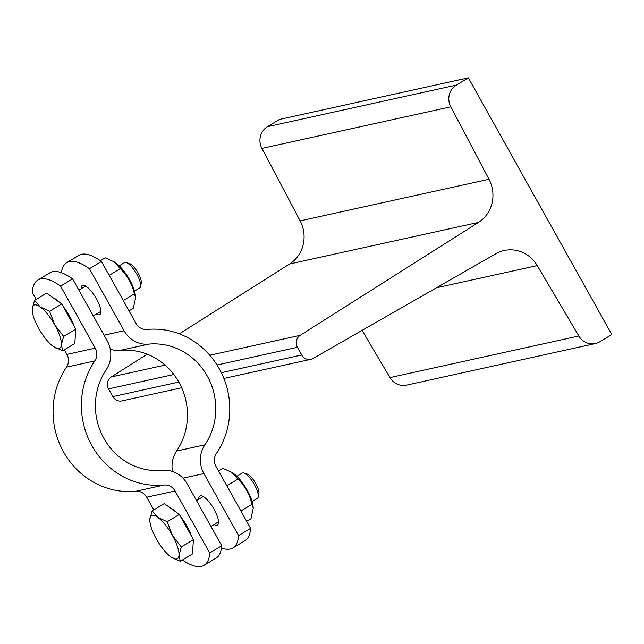 <?xml version="1.0" encoding="UTF-8"?>
<svg xmlns="http://www.w3.org/2000/svg" width="644" height="644" viewBox="0 0 644 644"><rect width="100%" height="100%" fill="white"/><g stroke="black" fill="none" stroke-linecap="round" stroke-linejoin="round"><path stroke-width="0.97" d="M300.193 335.339L478.492 222.397A32.506 30.719 77.6 0 0 488.997 179.282L450.784 106.832A16.253 15.359 -102.4 0 1 456.314 85.105L468.341 77.852L611.8 334.534L599.773 341.787A16.253 15.359 -102.4 0 1 595.378 343.542A16.253 15.359 -102.4 0 1 578.859 335.999L537.241 265.602A32.506 30.719 77.6 0 0 504.204 250.508A32.506 30.719 77.6 0 0 495.977 253.688L313.105 358.442A8.863 8.38 -102.4 0 1 310.859 359.312A8.863 8.38 -102.4 0 1 301.738 354.997L297.431 347.293A8.863 8.38 -102.4 0 1 300.193 335.339L209.783 355.247M181.689 387.752L121.99 400.898A8.863 8.38 -102.4 0 1 112.869 396.591L108.562 388.887A8.863 8.38 -102.4 0 1 111.323 376.933L147.21 354.192M179.338 333.842L289.615 263.984A32.506 30.719 77.6 0 0 300.128 220.876L261.907 148.418A16.253 15.359 -102.4 0 1 267.445 126.691L279.472 119.446L468.341 77.852M595.378 343.542L406.501 385.128A16.253 15.359 -102.4 0 1 389.99 377.585L362.081 330.388M66.775 262.615L78.801 255.37A88.655 27.636 58.9 0 1 101.462 261.488L136.117 323.505A11.817 11.173 77.6 0 0 147.033 329.446A78.31 74.004 -102.4 0 1 219.314 368.827A78.31 74.004 -102.4 0 1 216.384 453.537A11.817 11.173 77.6 0 0 215.941 466.328L250.597 528.346A88.655 27.636 58.9 0 1 244.929 540.702L232.903 547.947A88.655 27.636 -121.1 0 0 238.578 535.591L203.915 473.573A26.597 25.132 -102.4 0 1 204.913 444.803A63.539 60.037 77.6 0 0 207.296 376.072A63.539 60.037 77.6 0 0 148.643 344.121A26.597 25.132 -102.4 0 1 124.091 330.75L89.436 268.733A88.655 27.636 -121.1 0 0 66.775 262.615A88.655 27.636 -121.1 0 0 61.349 272.654M231.872 472.39L233.748 473.678A22.604 7.044 58.9 0 1 252.955 505.54L253.269 508.188L251.981 504.316C249.751 494.439 245.058 486.043 237.902 479.128L231.872 472.39L222.832 468.301L218.501 470.909M246.66 521.294L250.991 518.686L253.269 508.188M251.981 504.316L240.904 510.998M237.902 479.128L226.825 485.801M114.238 261.907L116.113 263.195A22.604 7.044 58.9 0 1 135.321 295.065L135.634 297.705L134.346 293.841C132.117 283.956 127.423 275.56 120.267 268.645L114.238 261.907L105.197 257.817L100.375 260.723M129.025 310.819L133.356 308.202L135.634 297.705M134.346 293.841L123.27 300.515M120.267 268.645L109.19 275.318M101.462 261.488L89.436 268.733M238.578 535.591L250.597 528.346M81.152 288.737A16.994 5.297 58.9 0 1 82.247 285.493A16.994 5.297 58.9 0 1 95.554 297.295A16.994 5.297 58.9 0 1 99.796 314.594A16.994 5.297 58.9 0 1 99.273 314.803A16.994 5.297 58.9 0 1 96.407 314.047M221.496 548.06A88.655 27.636 -121.1 0 0 232.903 547.947M110.301 349.217A26.597 25.132 77.6 0 0 120.315 350.36A63.539 60.037 -102.4 0 1 178.96 382.311A63.539 60.037 -102.4 0 1 176.585 451.041A26.597 25.132 77.6 0 0 172.544 471.497M198.787 499.221A16.994 5.297 58.9 0 1 199.882 495.969A16.994 5.297 58.9 0 1 200.405 495.767A16.994 5.297 58.9 0 1 213.647 508.559A16.994 5.297 58.9 0 1 217.431 525.077A16.994 5.297 58.9 0 1 214.041 524.53M236.863 476.27L242.104 473.107A14.78 4.605 58.9 0 1 242.555 472.929A14.78 4.605 58.9 0 1 243.818 473.034A14.78 4.605 58.9 0 1 253.68 483.386A14.78 4.605 58.9 0 1 258.228 496.943A14.78 4.605 58.9 0 1 257.358 498.424L252.118 501.579M258.228 496.943L258.88 493.546A12.059 3.759 -121.1 0 0 255.161 482.493A12.059 3.759 -121.1 0 0 247.119 474.04L243.818 473.034M157.861 517.414L167.223 521.729L172.431 535.43A25.116 7.833 -121.1 0 0 157.861 517.414A25.116 7.833 -121.1 0 0 149.835 519.185L152.153 510.901L157.861 517.414M181.302 546.925L178.984 555.209A25.116 7.833 -121.1 0 0 172.431 535.43L181.302 546.925L193.425 539.616L192.435 553.977L180.312 561.286L170.958 556.971A25.116 7.833 -121.1 0 0 171.264 557.197L171.272 557.197A25.116 7.833 -121.1 0 0 178.984 555.209L180.312 561.286M149.899 521.559L149.835 519.185A25.116 7.833 -121.1 0 0 149.923 521.793A25.116 7.833 -121.1 0 0 156.379 538.964A25.116 7.833 -121.1 0 0 170.958 556.971M167.223 521.729L179.346 514.419L164.276 503.592L152.153 510.901M179.346 514.419L193.425 539.616M170.95 508.39A22.757 7.092 58.9 0 1 177.213 512.89M180.618 516.705A22.757 7.092 58.9 0 1 191.598 536.355M119.229 265.787L124.469 262.631A14.78 4.605 58.9 0 1 126.184 262.551A14.78 4.605 58.9 0 1 136.045 272.903A14.78 4.605 58.9 0 1 140.593 286.459A14.78 4.605 58.9 0 1 139.724 287.94L134.483 291.096M140.593 286.459L141.245 283.07A12.059 3.759 -121.1 0 0 137.526 272.01A12.059 3.759 -121.1 0 0 129.484 263.557L126.184 262.551M32.264 311.084L32.2 308.701L34.518 300.418L40.226 306.938A25.116 7.833 -121.1 0 0 32.2 308.701A25.116 7.833 -121.1 0 0 32.297 311.31A25.116 7.833 -121.1 0 0 38.745 328.48A25.116 7.833 -121.1 0 0 53.323 346.496A25.116 7.833 -121.1 0 0 53.629 346.714A25.116 7.833 -121.1 0 0 61.349 344.725A25.116 7.833 -121.1 0 0 54.804 324.946A25.116 7.833 -121.1 0 0 40.226 306.938L49.588 311.245L54.804 324.946L63.667 336.442L61.349 344.725L62.677 350.803L53.323 346.496M34.518 300.418L46.642 293.117L61.711 303.944L75.791 329.132L74.801 343.502L62.677 350.803M61.711 303.944L49.588 311.245M75.791 329.132L63.667 336.442M53.315 297.906A22.757 7.092 58.9 0 1 59.578 302.414M62.983 306.222A22.757 7.092 58.9 0 1 73.963 325.872M37.916 280.011L49.942 272.766A88.655 27.636 58.9 0 1 72.603 278.884L60.576 286.129A88.655 27.636 -121.1 0 0 37.916 280.011A88.655 27.636 -121.1 0 0 32.248 292.368L36.185 299.412M64.344 349.805L66.904 354.385A11.817 11.173 -102.4 0 1 66.461 367.169A78.31 74.004 77.6 0 0 63.531 451.887A78.31 74.004 77.6 0 0 135.82 491.267A11.817 11.173 -102.4 0 1 146.727 497.208L153.819 509.895M182.469 559.99A88.655 27.636 -121.1 0 0 204.043 565.343A88.655 27.636 -121.1 0 0 209.719 552.987L175.055 490.97A11.817 11.173 77.6 0 0 164.148 485.029A78.31 74.004 -102.4 0 1 91.859 445.648A78.31 74.004 -102.4 0 1 94.797 360.93A11.817 11.173 77.6 0 0 95.24 348.146L60.576 286.129M209.719 552.987L221.737 545.734A88.655 27.636 58.9 0 1 216.07 558.098L204.043 565.343M72.603 278.884L107.258 340.901A26.597 25.132 -102.4 0 1 106.268 369.672A63.539 60.037 77.6 0 0 103.885 438.403A63.539 60.037 77.6 0 0 162.53 470.345A26.597 25.132 -102.4 0 1 187.082 483.725L221.737 545.734M289.615 263.984L478.492 222.397M111.323 376.933L165.049 365.1M300.128 220.876L488.997 179.282M261.907 148.418L450.784 106.832M267.445 126.691L456.314 85.105M389.99 377.585L578.859 335.999M436.439 287.796L537.241 265.602M112.869 396.591L178.823 382.069M221.351 372.699L301.738 354.997M108.562 388.887L173.848 374.51M217.036 365.003L297.431 347.293M124.091 330.75L104.054 335.162M183.001 478.178L203.915 473.573M204.913 444.803L176.585 451.041M120.315 350.36L148.643 344.121M95.24 348.146L66.904 354.385M164.148 485.029L135.82 491.267M146.727 497.208L175.055 490.97M66.461 367.169L94.797 360.93M223.903 378.455L310.859 359.312M210.934 526.406L218.525 521.825M196.509 500.589L203.271 496.516M93.3 315.922L100.891 311.35M78.874 290.114L85.636 286.041"/></g></svg>
